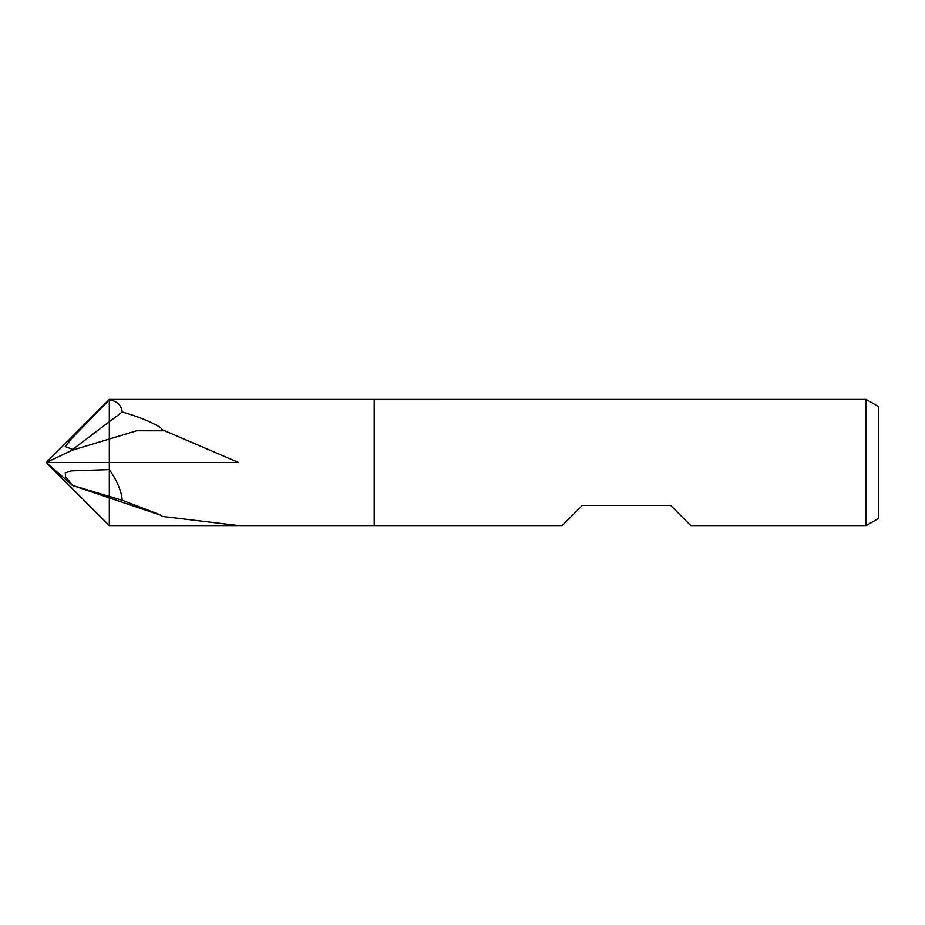 <?xml version="1.0" encoding="UTF-8"?>
<svg xmlns="http://www.w3.org/2000/svg" width="925" height="925" viewBox="0 0 925 925"><rect width="100%" height="100%" fill="white"/><g stroke="black" fill="none" stroke-linecap="round" stroke-linejoin="round"><path stroke-width="1.39" d="M46.25 462.5L109.323 525.573L374.209 525.573L374.209 399.438L866.135 399.427L878.75 406.711L878.75 518.289L866.135 525.573L690.802 525.573L670.625 505.385L582.334 505.385L562.146 525.573L374.209 525.573L374.209 399.427L109.323 399.427L46.25 462.5L72.659 485.463L65.536 476.56L65.27 472.883L71.306 470.871L109.323 469.599L109.323 462.488L46.25 462.5L72.173 450.232L72.659 449.434L65.27 446.567L71.306 438.878L109.323 399.831C117.198 401.172 121.487 405.231 122.204 411.995C137.536 416.296 150.266 421.43 160.372 427.385L162.349 429.79L238.569 462.488L109.323 462.488L109.323 469.599C117.198 480.896 121.487 491.117 122.204 500.275L160.372 514.89L162.349 516.428L238.569 525.573L109.323 525.573L109.323 469.599L109.323 496.413L72.659 485.463M866.135 525.573L866.135 399.427M374.209 525.573L374.209 399.427M162.349 429.79L163.413 430.784M122.204 411.995L109.323 421.731L109.323 399.831L109.323 438.67L109.323 421.731L72.659 449.434M163.413 430.796L136.646 430.784L72.173 450.232M237.471 399.427L238.569 399.427M122.204 500.275L109.323 496.413M160.846 515.271L72.173 485.347M109.323 438.67L109.323 462.488"/></g></svg>
